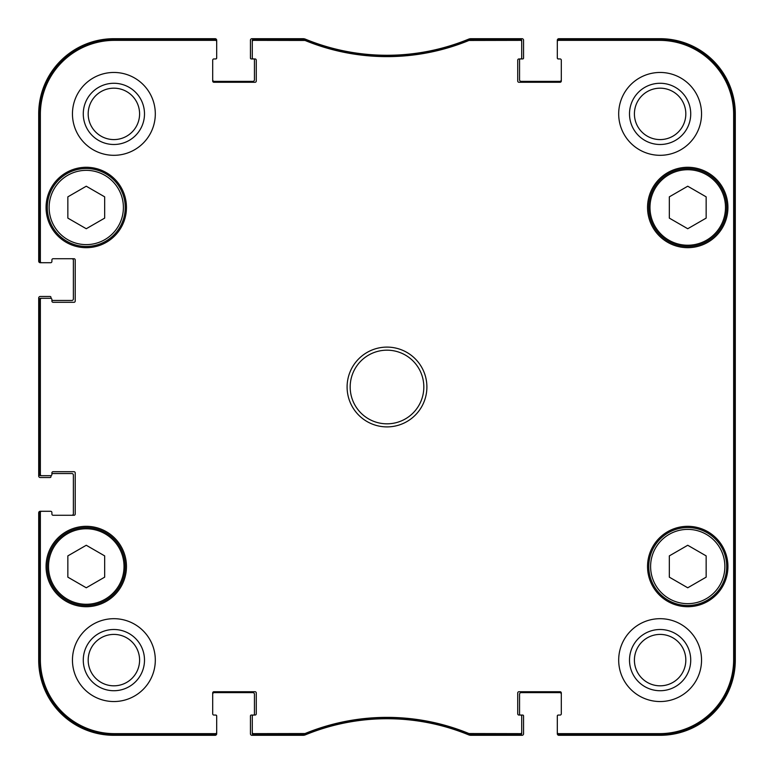 <?xml version="1.0" encoding="UTF-8"?>
<svg xmlns="http://www.w3.org/2000/svg" width="774" height="774" viewBox="0 0 774 774"><rect width="100%" height="100%" fill="white"/><g stroke="black" fill="none" stroke-linecap="round" stroke-linejoin="round"><path stroke-width="1.16" d="M687.738 186.215L706.149 196.848L706.149 218.113L687.738 228.736L669.326 218.113L669.326 196.848L687.738 186.215M104.674 196.848L104.674 218.113L86.262 228.736L67.851 218.113L67.851 196.848L86.262 186.215L104.674 196.848M104.674 577.152L86.262 587.785L67.851 577.152L67.851 555.887L86.262 545.264L104.674 555.887L104.674 577.152M706.149 555.887L706.149 577.152L687.738 587.785L669.326 577.152L669.326 555.887L687.738 545.264L706.149 555.887M47.291 207.48A38.971 38.971 0 0 0 105.748 241.227A38.971 38.971 0 0 0 105.748 173.724A38.971 38.971 0 0 0 47.291 207.48M46.063 207.48A40.2 40.2 0 0 1 106.367 172.67A40.2 40.2 0 0 1 106.367 242.291A40.2 40.2 0 0 1 46.063 207.48M469.238 39.31L468.773 39.406A214.814 214.814 0 0 1 305.227 39.406L253.514 39.31A1.229 1.229 -90 0 0 252.285 40.538L252.285 41.583A1.229 1.229 -90 0 1 253.514 40.354L305.024 40.451A215.859 215.859 0 0 0 468.976 40.451L520.486 40.354A1.229 1.229 -90 0 1 521.715 41.583L521.715 40.538A1.229 1.229 -90 0 0 520.486 39.31L469.238 39.31L469.441 40.354M558.538 39.31A1.229 1.229 -90 0 0 557.319 40.538L557.319 41.583A1.229 1.229 -90 0 1 558.538 40.354L659.506 40.354A74.14 74.14 0 0 1 733.646 114.494L733.646 659.506A74.14 74.14 0 0 1 659.506 733.646L558.538 733.646A1.229 1.229 90 0 1 557.319 732.417L557.319 733.462A1.229 1.229 90 0 0 558.538 734.69L659.506 734.69A75.184 75.184 0 0 0 734.69 659.506L734.69 114.494A75.184 75.184 0 0 0 659.506 39.31L558.538 39.31L558.538 40.354M520.486 734.69A1.229 1.229 90 0 0 521.715 733.462L521.715 732.417A1.229 1.229 90 0 1 520.486 733.646L468.976 733.549A215.859 215.859 0 0 0 305.024 733.549L253.514 733.646A1.229 1.229 90 0 1 252.285 732.417L252.285 733.462A1.229 1.229 90 0 0 253.514 734.69L305.227 734.594A214.814 214.814 0 0 1 468.773 734.594L520.486 734.69L520.486 733.646M215.462 734.69A1.229 1.229 90 0 0 216.681 733.462L216.681 732.417A1.229 1.229 90 0 1 215.462 733.646L114.494 733.646A74.14 74.14 0 0 1 40.354 659.506L40.354 512.514A1.229 1.229 180 0 1 41.583 511.285L40.538 511.285A1.229 1.229 180 0 0 39.31 512.514L39.31 659.506A75.184 75.184 0 0 0 114.494 734.69L215.462 734.69L215.462 733.646M39.31 474.462A1.229 1.229 180 0 0 40.538 475.691L41.583 475.691A1.229 1.229 180 0 1 40.354 474.462L40.354 299.538A1.229 1.229 180 0 1 41.583 298.309L40.538 298.309A1.229 1.229 180 0 0 39.31 299.538L39.31 474.462L40.354 474.462M39.31 261.486A1.229 1.229 180 0 0 40.538 262.715L41.583 262.715A1.229 1.229 180 0 1 40.354 261.486L40.354 114.494A74.14 74.14 0 0 1 114.494 40.354L215.462 40.354A1.229 1.229 -90 0 1 216.681 41.583L216.681 40.538A1.229 1.229 -90 0 0 215.462 39.31L114.494 39.31A75.184 75.184 0 0 0 39.31 114.494L39.31 261.486L40.354 261.486M648.767 566.52A38.971 38.971 0 0 0 707.223 600.276A38.971 38.971 0 0 0 707.223 532.773A38.971 38.971 0 0 0 648.767 566.52M707.223 241.227A38.971 38.971 0 0 0 707.223 173.724A38.971 38.971 0 0 0 648.767 207.48A38.971 38.971 0 0 0 707.223 241.227M706.604 240.172A37.742 37.742 0 0 0 706.604 174.789A37.742 37.742 0 0 0 649.986 207.48A37.742 37.742 0 0 0 706.604 240.172A37.742 37.742 0 0 1 649.986 207.48A37.742 37.742 0 0 1 706.604 174.789A37.742 37.742 0 0 1 706.604 240.172M47.291 566.52A38.971 38.971 0 0 0 105.748 600.276A38.971 38.971 0 0 0 105.748 532.773A38.971 38.971 0 0 0 47.291 566.52M734.294 497.479L734.294 558.847L734.033 497.479M734.294 215.153L734.294 276.521L734.033 215.153M734.478 387.01L734.197 355.74L734.197 418.231L734.478 387.01M690.727 660.116A30.612 30.612 0 0 0 644.81 633.606A30.612 30.612 0 0 0 644.81 686.625A30.612 30.612 0 0 0 690.727 660.116M685.822 660.116A25.706 25.706 0 0 1 647.267 682.378A25.706 25.706 0 0 1 647.267 637.853A25.706 25.706 0 0 1 685.822 660.116M690.727 113.884A30.612 30.612 0 0 0 644.81 87.375A30.612 30.612 0 0 0 644.81 140.394A30.612 30.612 0 0 0 690.727 113.884M685.822 113.884A25.706 25.706 0 0 1 647.267 136.147A25.706 25.706 0 0 1 647.267 91.622A25.706 25.706 0 0 1 685.822 113.884M144.496 113.884A30.612 30.612 0 0 0 98.579 87.375A30.612 30.612 0 0 0 98.579 140.394A30.612 30.612 0 0 0 144.496 113.884M139.591 113.884A25.706 25.706 0 0 1 101.036 136.147A25.706 25.706 0 0 1 101.036 91.622A25.706 25.706 0 0 1 139.591 113.884M144.496 660.116A30.612 30.612 0 0 0 98.579 633.606A30.612 30.612 0 0 0 98.579 686.625A30.612 30.612 0 0 0 144.496 660.116M139.591 660.116A25.706 25.706 0 0 1 101.036 682.378A25.706 25.706 0 0 1 101.036 637.853A25.706 25.706 0 0 1 139.591 660.116M618.687 113.884A41.428 41.428 0 0 1 680.83 78.01A41.428 41.428 0 0 1 680.83 149.759A41.428 41.428 0 0 1 618.687 113.884M72.456 113.884A41.428 41.428 0 0 1 134.599 78.01A41.428 41.428 0 0 1 134.599 149.759A41.428 41.428 0 0 1 72.456 113.884M72.456 660.116A41.428 41.428 0 0 1 134.599 624.241A41.428 41.428 0 0 1 134.599 695.99A41.428 41.428 0 0 1 72.456 660.116M618.687 660.116A41.428 41.428 0 0 1 680.83 624.241A41.428 41.428 0 0 1 680.83 695.99A41.428 41.428 0 0 1 618.687 660.116M647.538 207.48A40.2 40.2 0 0 1 707.833 172.67A40.2 40.2 0 0 1 707.833 242.291A40.2 40.2 0 0 1 647.538 207.48M46.063 566.52A40.2 40.2 0 0 1 106.367 531.709A40.2 40.2 0 0 1 106.367 601.33A40.2 40.2 0 0 1 46.063 566.52M647.538 566.52A40.2 40.2 0 0 1 707.833 531.709A40.2 40.2 0 0 1 707.833 601.33A40.2 40.2 0 0 1 647.538 566.52M423.823 387A36.823 36.823 0 0 1 368.588 418.889A36.823 36.823 0 0 1 368.588 355.111A36.823 36.823 0 0 1 423.823 387M426.89 387A39.89 39.89 0 0 0 367.05 352.451A39.89 39.89 0 0 0 367.05 421.549A39.89 39.89 0 0 0 426.89 387M252.285 41.583L252.285 57.731A1.229 1.229 0 0 0 253.514 58.95L255.043 58.95A1.229 1.229 0 0 1 256.271 60.179L256.271 81.047A1.229 1.229 0 0 1 255.043 82.276L213.924 82.276A1.229 1.229 0 0 1 212.695 81.047L212.695 60.179A1.229 1.229 0 0 1 213.924 58.95L215.462 58.95A1.229 1.229 0 0 0 216.681 57.731L216.681 41.583M41.583 262.715L50.668 262.715A1.229 1.229 0 0 0 51.897 261.486L51.897 259.958A1.229 1.229 0 0 1 53.125 258.729L73.994 258.729A1.229 1.229 0 0 1 75.213 259.958L75.213 301.076A1.229 1.229 0 0 1 73.994 302.305L53.125 302.305A1.229 1.229 0 0 1 51.897 301.076L51.897 299.538A1.229 1.229 0 0 0 50.668 298.309L41.583 298.309M41.583 475.691L50.668 475.691A1.229 1.229 0 0 0 51.897 474.462L51.897 472.924A1.229 1.229 0 0 1 53.125 471.695L73.994 471.695A1.229 1.229 0 0 1 75.213 472.924L75.213 514.042A1.229 1.229 0 0 1 73.994 515.271L53.125 515.271A1.229 1.229 0 0 1 51.897 514.042L51.897 512.514A1.229 1.229 0 0 0 50.668 511.285L41.583 511.285M216.681 732.417L216.681 716.269A1.229 1.229 0 0 0 215.462 715.05L213.924 715.05A1.229 1.229 0 0 1 212.695 713.822L212.695 692.953A1.229 1.229 0 0 1 213.924 691.724L255.043 691.724A1.229 1.229 0 0 1 256.271 692.953L256.271 713.822A1.229 1.229 0 0 1 255.043 715.05L251.366 715.05A0.919 0.919 0 0 0 250.437 715.969L250.437 733.762A1.538 1.538 0 0 0 251.976 735.3L303.05 735.3A6.134 6.134 0 0 0 305.382 734.836A214.814 214.814 0 0 1 468.618 734.836A6.134 6.134 0 0 0 470.95 735.3L522.024 735.3A1.538 1.538 0 0 0 523.563 733.762L523.563 715.969A0.919 0.919 0 0 0 522.634 715.05L520.486 715.05A1.229 1.229 0 0 1 521.715 716.269L521.715 732.417M252.285 732.417L252.285 716.269A1.229 1.229 0 0 1 253.514 715.05A0.919 0.919 0 0 0 254.433 714.121L254.433 694.181A1.538 1.538 0 0 0 252.895 692.643L214.234 692.643A1.538 1.538 0 0 0 212.695 694.181M561.305 694.181A1.538 1.538 0 0 0 559.766 692.643L521.105 692.643A1.538 1.538 0 0 0 519.567 694.181L519.567 714.121A0.919 0.919 0 0 0 520.486 715.05L518.957 715.05A1.229 1.229 0 0 1 517.729 713.822L517.729 692.953A1.229 1.229 0 0 1 518.957 691.724L560.076 691.724A1.229 1.229 0 0 1 561.305 692.953L561.305 713.822A1.229 1.229 0 0 1 560.076 715.05L558.538 715.05A1.229 1.229 0 0 0 557.319 716.269L557.319 732.417M557.319 41.583L557.319 57.731A1.229 1.229 0 0 0 558.538 58.95L560.076 58.95A1.229 1.229 0 0 1 561.305 60.179L561.305 81.047A1.229 1.229 0 0 1 560.076 82.276L518.957 82.276A1.229 1.229 0 0 1 517.729 81.047L517.729 60.179A1.229 1.229 0 0 1 518.957 58.95L522.634 58.95A0.919 0.919 0 0 0 523.563 58.031L523.563 40.238A1.538 1.538 0 0 0 522.024 38.7L470.95 38.7A6.134 6.134 0 0 0 468.618 39.164A214.814 214.814 0 0 1 305.382 39.164A6.134 6.134 0 0 0 303.05 38.7L251.976 38.7A1.538 1.538 0 0 0 250.437 40.238L250.437 58.031A0.919 0.919 0 0 0 251.366 58.95L253.514 58.95A0.919 0.919 0 0 1 254.433 59.879L254.433 79.819A1.538 1.538 0 0 1 252.895 81.357L214.234 81.357A1.538 1.538 0 0 1 212.695 79.819M521.715 41.583L521.715 57.731A1.229 1.229 0 0 1 520.486 58.95A0.919 0.919 0 0 0 519.567 59.879L519.567 79.819A1.538 1.538 0 0 0 521.105 81.357L559.766 81.357A1.538 1.538 0 0 0 561.305 79.819M560.386 58.95L558.238 58.95A0.919 0.919 0 0 1 557.319 58.031L557.319 40.238A1.538 1.538 0 0 1 558.847 38.7L660.116 38.7A75.184 75.184 0 0 1 735.3 113.884L735.3 660.116A75.184 75.184 0 0 1 660.116 735.3L558.847 735.3A1.538 1.538 0 0 1 557.319 733.762L557.319 715.969A0.919 0.919 0 0 1 558.238 715.05L560.386 715.05M50.058 262.715L40.238 262.715A1.538 1.538 0 0 1 38.7 261.186L38.7 113.884A75.184 75.184 0 0 1 113.884 38.7L215.153 38.7A1.538 1.538 0 0 1 216.681 40.238L216.681 58.031A0.919 0.919 0 0 1 215.762 58.95L213.614 58.95M71.847 258.729A1.538 1.538 0 0 1 73.375 260.257L73.375 298.928A1.538 1.538 0 0 1 71.847 300.467L51.897 300.467L51.897 299.538M50.978 298.358L50.978 297.39A0.919 0.919 0 0 0 50.058 296.471L40.238 296.471A1.538 1.538 0 0 0 38.7 298.009L38.7 475.991A1.538 1.538 0 0 0 40.238 477.529L50.058 477.529A0.919 0.919 0 0 0 50.978 476.61L50.978 475.642M51.897 473.533L71.847 473.533A1.538 1.538 0 0 1 73.375 475.072L73.375 513.743A1.538 1.538 0 0 1 71.847 515.271M50.058 511.285L40.238 511.285A1.538 1.538 0 0 0 38.7 512.814L38.7 660.116A75.184 75.184 0 0 0 113.884 735.3L215.153 735.3A1.538 1.538 0 0 0 216.681 733.762L216.681 715.969A0.919 0.919 0 0 0 215.762 715.05L213.614 715.05M560.076 715.05A1.229 1.229 0 0 0 561.305 713.822M561.305 60.179A1.229 1.229 0 0 0 560.076 58.95M213.924 58.95A1.229 1.229 0 0 0 212.695 60.179M40.538 262.715L50.668 262.715M53.125 258.729A1.229 1.229 0 0 0 51.897 259.958M51.897 512.514L51.897 514.042A1.229 1.229 0 0 0 53.125 515.271M50.668 511.285L40.538 511.285M212.695 713.822A1.229 1.229 0 0 0 213.924 715.05M49.13 207.48A37.133 37.133 0 0 1 104.829 175.321A37.133 37.133 0 0 1 104.829 239.64A37.133 37.133 0 0 1 49.13 207.48M48.52 566.52A37.742 37.742 0 0 1 105.138 533.828A37.742 37.742 0 0 1 105.138 599.211A37.742 37.742 0 0 1 48.52 566.52M650.605 566.52A37.133 37.133 0 0 1 706.304 534.36A37.133 37.133 0 0 1 706.304 598.679A37.133 37.133 0 0 1 650.605 566.52M734.69 659.506L733.646 659.506M734.69 114.494L733.646 114.494M468.773 39.406L468.976 40.451M305.024 40.451L305.227 39.406M304.762 39.31L304.559 40.354M469.238 734.69L469.441 733.646M468.976 733.549L468.773 734.594M305.227 734.594L305.024 733.549M304.559 733.646L304.762 734.69M253.514 734.69L253.514 733.646M520.486 39.31L520.486 40.354M253.514 40.354L253.514 39.31M215.462 39.31L215.462 40.354M39.31 114.494L40.354 114.494M39.31 299.538L40.354 299.538M39.31 512.514L40.354 512.514M39.31 659.506L40.354 659.506M558.538 734.69L558.538 733.646M659.506 39.31L659.506 40.354M114.494 734.69L114.494 733.646M659.506 734.69L659.506 733.646M114.494 39.31L114.494 40.354"/></g></svg>

